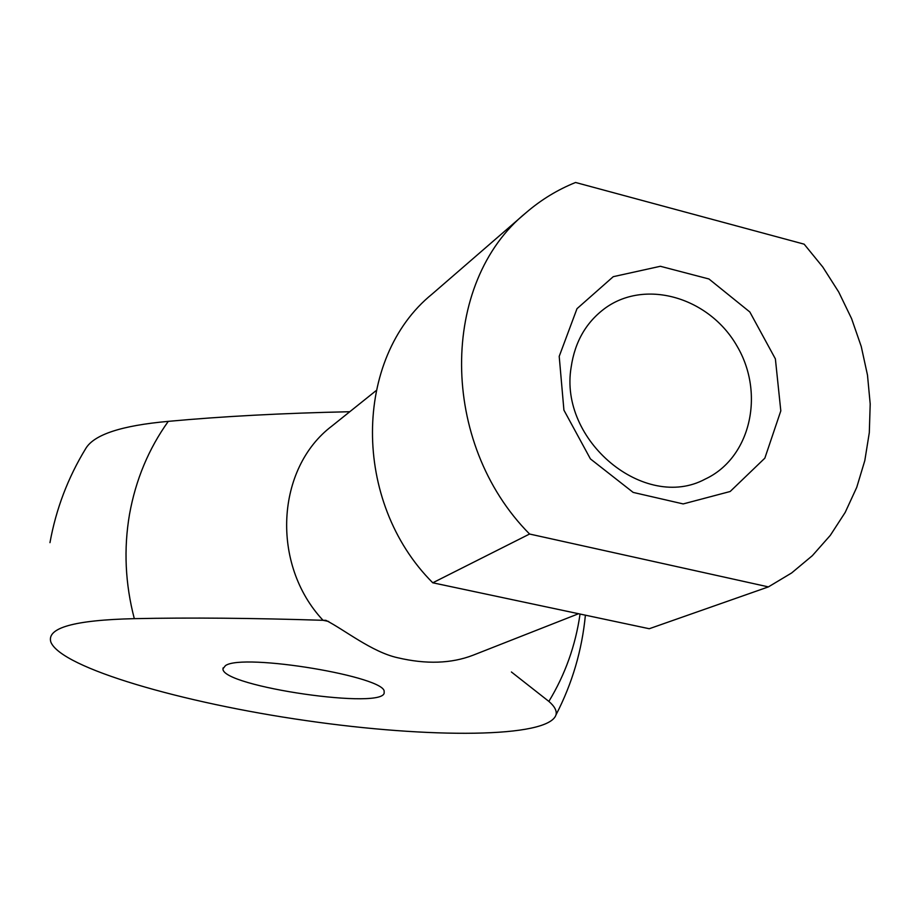 <?xml version="1.0" encoding="UTF-8"?>
<svg xmlns="http://www.w3.org/2000/svg" width="916" height="916" viewBox="0 0 916 916"><rect width="100%" height="100%" fill="white"/><g stroke="black" fill="none" stroke-linecap="round" stroke-linejoin="round"><path stroke-width="1.37" d="M526.139 212.638L432.112 294.082C353.393 357.801 351.584 501.716 432.764 582.794L649.261 628.731L768.41 586.893L791.619 572.969L812.366 555.657L830.32 535.345L845.182 512.433L856.735 487.369L864.807 460.611L869.307 432.65L870.2 403.979L867.486 375.102L861.246 346.488L851.594 318.642L838.712 292.009L822.808 267.048L804.156 244.171L575.569 182.479C557.523 189.738 541.047 199.791 526.139 212.638C439.943 282.162 439.016 442.76 529.574 534.028L432.764 582.794M559.207 356.358L563.924 410.15L590.419 458.905L633.185 492.419L683.199 503.926L730.167 491.503L764.849 458.16L780.81 410.872L775.383 358.877L749.838 311.99L708.961 278.991L660.356 266.281L613.251 276.678L577 308.681L559.207 356.358M768.41 586.893L529.574 534.028M376.029 390.685L331.958 426.009C275.991 468.179 270.541 564.313 323.05 620.304C252.782 618.06 189.864 617.51 134.309 618.655C74.23 620.063 46.407 627.872 50.849 642.082C61.326 667.993 182.49 702.927 305.978 720.583C429.478 738.525 548.512 738.204 556.001 714.881C557.031 710.885 554.649 706.396 548.867 701.404L511.414 671.989M578.557 613.731L473.125 655.192C451.359 663.596 426.215 664.455 397.693 657.745C371.953 652.089 344.439 629.761 325.89 620.327L323.05 620.304L328.707 621.46M349.786 411.719C282.666 413.173 222.164 416.391 168.281 421.36C121.565 425.539 94.062 434.585 85.772 448.496C67.967 477.66 56.036 509.033 49.968 542.65M225.428 665.646L222.977 668.76C220.859 686.576 388.441 710.724 384.113 691.981C388.075 677.004 242.832 652.73 225.428 665.646M571.172 367.076C558.508 440.665 644.807 511.769 705.206 479.091C750.525 458.057 765.215 393.811 737.059 346.145C709.705 297.998 646.662 278.796 605.877 307.65C586.492 321.63 574.927 341.439 571.172 367.076M548.867 701.404C565.161 674.588 575.557 645.471 580.046 614.041M168.281 421.36C148.655 448.806 135.728 479.778 129.522 514.277C123.591 548.879 125.183 583.675 134.309 618.655M556.012 714.858C572.214 683.531 582.015 650.303 585.393 615.174M222.977 668.76L223.115 667.901"/></g></svg>
